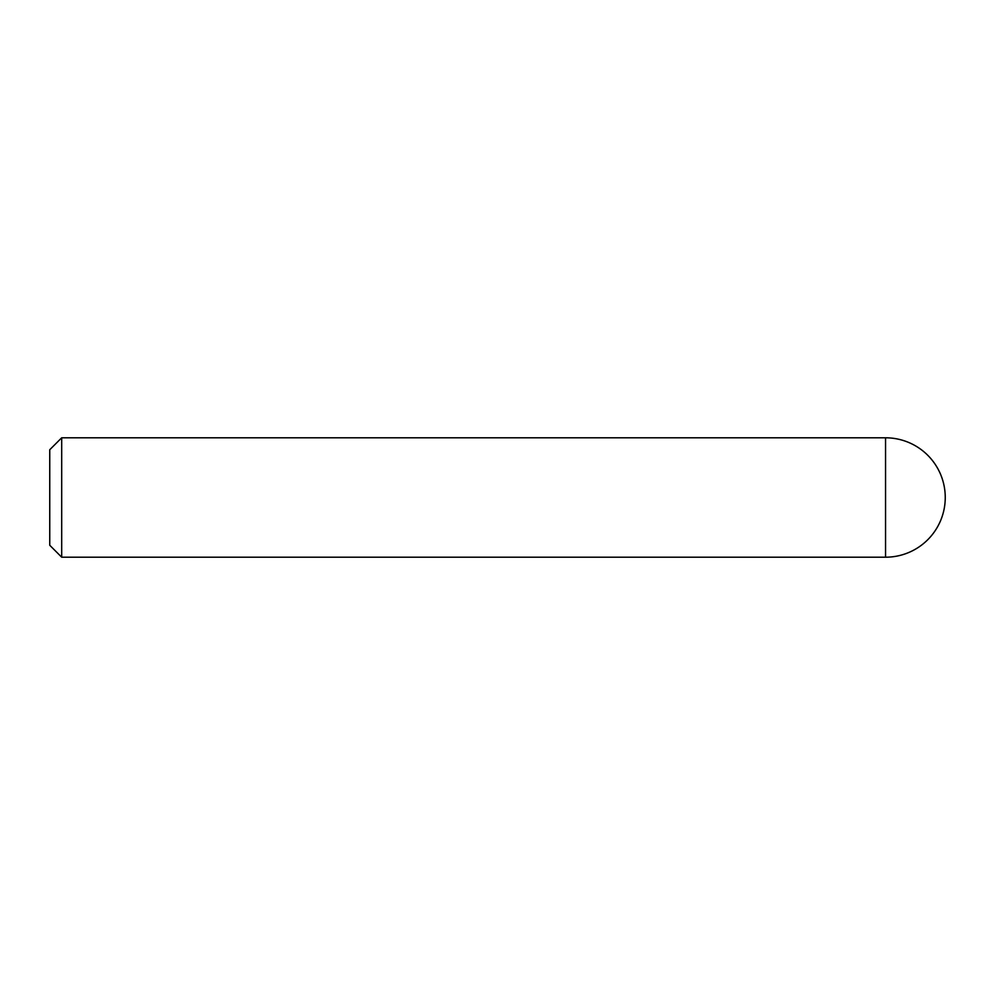 <?xml version="1.0" encoding="UTF-8"?>
<svg xmlns="http://www.w3.org/2000/svg" width="995" height="995" viewBox="0 0 995 995"><rect width="100%" height="100%" fill="white"/><g stroke="black" fill="none" stroke-linecap="round" stroke-linejoin="round"><path stroke-width="1.49" d="M61.69 557.2L49.75 545.26L49.75 449.74L61.69 437.8L61.69 557.2L885.55 557.2A59.7 59.7 0 0 0 945.25 497.5A59.7 59.7 0 0 0 885.55 437.8L885.55 557.2M61.69 437.8L885.55 437.8"/></g></svg>
